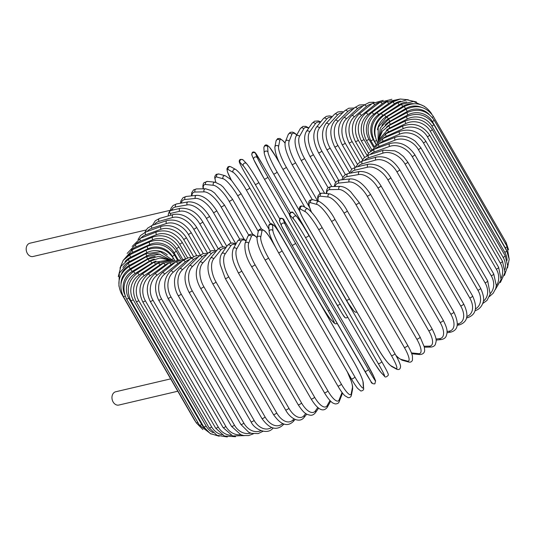 <?xml version="1.0" encoding="UTF-8"?>
<svg xmlns="http://www.w3.org/2000/svg" width="536" height="536" viewBox="0 0 536 536"><rect width="100%" height="100%" fill="white"/><g stroke="black" fill="none" stroke-linecap="round" stroke-linejoin="round"><path stroke-width="0.8" d="M177.798 391.226L118.811 405.062A6.821 5.206 -103.2 0 1 112.573 400.828A6.821 5.206 -103.2 0 1 113.94 392.674A6.821 5.206 -103.2 0 1 115.696 391.769L170.669 378.878M170.944 215.197L169.986 213.536A2.01 1.528 -103.2 0 1 170.227 210.802A2.01 1.528 -103.2 0 1 170.743 210.541L180.351 208.283C189.617 207.821 197.06 212.31 202.695 221.763A2.01 0.476 -30 0 1 201.75 222.829A2.01 0.476 -30 0 1 199.74 223.814A18.063 10.861 -130.6 0 0 179.594 211.285L169.986 213.536M168.244 215.961A6.821 5.206 -103.2 0 1 170.227 210.802A6.821 5.206 -103.2 0 1 171.982 209.898A6.821 5.206 -103.2 0 1 173.637 209.857M146.06 229.998L33.044 256.503A6.821 5.206 -103.2 0 1 26.8 252.268A6.821 5.206 -103.2 0 1 28.174 244.115A6.821 5.206 -103.2 0 1 29.929 243.21L171.982 209.898M349.177 173.342L351.958 169.041L355.77 167.152L368.413 164.184A2.01 1.528 76.8 0 0 367.649 167.185L355.013 170.147A18.063 10.861 -130.6 0 0 350.772 173.061M387.796 179.707A2.01 0.476 -30 0 0 389.813 178.729A2.01 0.476 -30 0 0 390.751 177.664L463.66 303.939A2.01 0.476 150 0 1 462.715 305.004A2.01 0.476 150 0 1 460.705 305.982L387.796 179.707A18.063 10.861 -130.6 0 0 367.649 167.185M463.66 303.939C469.034 314.846 467.74 321.788 459.774 324.756A2.01 1.528 -103.2 0 1 458.099 323.845A18.063 10.861 -130.6 0 0 460.705 305.982M457.322 324.025L458.099 323.845M355.77 167.152A2.01 1.528 76.8 0 0 355.013 170.147M466.809 316.501A18.063 12.02 -132.6 0 0 469.771 298.009L396.861 171.734A2.01 0.476 -30 0 0 398.831 170.736A2.01 0.476 -30 0 0 399.702 169.718C394.496 162.113 388.118 155.366 376.359 157.068A2.01 1.42 74.2 0 0 375.803 160.016L362.155 163.882A18.063 12.02 -132.6 0 0 357.874 166.656M396.861 171.734A18.063 12.02 -132.6 0 0 375.803 160.016M399.702 169.718L472.611 295.993A2.01 0.476 150 0 1 471.734 297.011A2.01 0.476 150 0 1 469.771 298.009M376.359 157.068L362.711 160.934A2.01 1.42 74.2 0 0 362.155 163.882M466.534 317.982L467.901 317.593A2.01 1.42 -105.8 0 1 466.695 317.232M475.486 308.91A18.063 13.092 -134.9 0 0 477.924 290.284L405.022 164.009A2.01 0.476 -30 0 0 406.925 162.998A2.01 0.476 -30 0 0 407.735 162.026L403.461 156.512L398.71 152.773L394.871 150.864L383.501 150.187A2.01 1.3 72 0 0 383.146 153.075L368.587 157.805A18.063 13.092 -134.9 0 0 364.353 160.472M405.022 164.009A18.063 13.092 -134.9 0 0 383.146 153.075M407.735 162.026L480.645 288.301A2.01 0.476 150 0 1 479.834 289.273A2.01 0.476 150 0 1 477.924 290.284M383.501 150.187L368.942 154.924A2.01 1.3 72 0 0 368.587 157.805M475.191 310.666A2.01 1.3 -108 0 1 475.043 310.699L475.191 310.666C479.01 309.426 481.603 306.78 482.963 302.733C484.377 299.678 483.599 294.867 480.645 288.301M483.325 301.272A18.063 14.057 -137.7 0 0 485.107 282.874L412.204 156.599A2.01 0.476 -30 0 0 414.047 155.587A2.01 0.476 -30 0 0 414.79 154.663C407.842 144.767 399.501 141.082 389.773 143.594A2.01 1.166 70.1 0 0 389.612 146.415L374.249 151.976A18.063 14.057 -137.7 0 0 370.128 154.536M412.204 156.599A18.063 14.057 -137.7 0 0 389.612 146.415M414.79 154.663L487.693 280.938A2.01 0.476 150 0 1 486.949 281.862A2.01 0.476 150 0 1 485.107 282.874M389.773 143.594L374.416 149.162A2.01 1.166 70.1 0 0 374.249 151.976M490.279 293.587A18.063 14.921 -141 0 0 491.264 275.826L418.361 149.551A2.01 0.476 -30 0 0 420.123 148.546A2.01 0.476 -30 0 0 420.807 147.668L415.34 141.276C408.606 136.251 401.866 134.931 395.126 137.337A2.01 1.025 68.4 0 0 395.153 140.077L379.113 146.435A18.063 14.921 -141 0 0 375.14 148.901M418.361 149.551A18.063 14.921 -141 0 0 395.153 140.077M420.807 147.668L493.716 273.943A2.01 0.476 150 0 1 493.033 274.821A2.01 0.476 150 0 1 491.264 275.826M395.126 137.337L379.086 143.688A2.01 1.025 68.4 0 0 379.113 146.435M496.303 285.815A18.063 15.665 -145.3 0 0 496.349 269.199L423.44 142.924A2.01 0.476 -30 0 0 425.752 141.102C418.804 131.307 410.06 128.091 399.514 131.454A2.01 0.878 66.8 0 0 399.735 134.121L383.133 141.223A18.063 15.665 -145.3 0 0 379.341 143.588M423.44 142.924A18.063 15.665 -145.3 0 0 399.735 134.121M425.752 141.102L498.654 267.377A2.01 0.476 150 0 1 496.349 269.199M399.514 131.454L382.918 138.556A2.01 0.878 66.8 0 0 383.133 141.223M501.287 277.836A18.063 16.294 -150.8 0 0 500.316 263.049L427.413 136.774A2.01 0.476 -30 0 0 429.577 135.012C422.636 125.257 413.745 122.255 402.905 126.007A2.01 0.724 65.4 0 0 403.313 128.593L386.282 136.379A18.063 16.294 -150.8 0 0 382.671 138.663M427.413 136.774A18.063 16.294 -150.8 0 0 403.313 128.593M429.577 135.012L502.48 261.287A2.01 0.476 150 0 1 500.316 263.049M402.905 126.007L385.873 133.799A2.01 0.724 65.4 0 0 386.282 136.379M505.033 269.44A18.063 16.797 -158.4 0 0 503.15 257.414L430.24 131.139A2.01 0.476 -30 0 0 432.25 129.451C425.323 119.722 416.325 116.915 405.263 121.029A2.01 0.563 64.1 0 0 405.873 123.521L388.54 131.936A18.063 16.797 -158.4 0 0 385.062 134.194M430.24 131.139A18.063 16.797 -158.4 0 0 405.873 123.521M432.25 129.451L505.16 255.726A2.01 0.476 150 0 1 503.15 257.414M405.263 121.029L387.93 129.451A2.01 0.563 64.1 0 0 388.54 131.936M507.083 260.355A18.063 17.179 -168.9 0 0 504.812 252.342L431.909 126.067A2.01 0.476 -30 0 0 433.765 124.453C426.837 114.751 417.779 112.118 406.583 116.56A2.01 0.395 62.8 0 0 407.38 118.959L389.88 127.943A18.063 17.179 -168.9 0 0 386.402 130.281M431.909 126.067A18.063 17.179 -168.9 0 0 407.38 118.959M433.765 124.453L506.667 250.727A2.01 0.476 150 0 1 504.812 252.342M406.583 116.56L389.082 125.545A2.01 0.395 62.8 0 0 389.88 127.943M506.527 250.48A18.063 17.42 176.4 0 0 505.301 247.867L432.391 121.592A2.01 0.476 -30 0 0 434.1 120.057C427.172 110.369 418.093 107.897 406.844 112.634L407.836 114.932L390.295 124.412A18.063 17.42 176.4 0 0 386.557 127.092M432.391 121.592A18.063 17.42 176.4 0 0 407.836 114.932M434.1 120.057L507.002 246.332A2.01 0.476 150 0 1 505.301 247.867M406.844 112.634L389.303 122.114L390.295 124.412M432.257 117.411A2.01 0.476 -30 0 0 433.255 116.305C426.328 106.624 417.263 104.286 406.053 109.284L407.226 111.475L389.779 121.377A18.063 17.534 157.3 0 0 385.196 125.056M429.242 114.476A18.063 17.534 157.3 0 0 407.226 111.475M433.255 116.305L506.158 242.58A2.01 0.476 150 0 1 505.381 243.525M406.053 109.284L388.607 119.186L389.779 121.377M431.212 113.418A2.01 0.476 -30 0 0 431.232 113.217C424.311 103.535 415.3 101.311 404.204 106.53L405.564 108.607L388.345 118.865A18.063 17.514 136.6 0 0 381.873 125.35M421.43 107.287A18.063 17.514 136.6 0 0 405.564 108.607M404.204 106.53L386.985 116.781L388.345 118.865M424.579 106.436L413.423 101.458L401.31 104.399L402.858 106.363L386 116.888A18.063 17.36 118.6 0 0 377.478 129.772M413.423 103.696A18.063 17.36 118.6 0 0 402.858 106.363M401.31 104.399L384.453 114.918L386 116.888M416.452 101.974L406.898 99.79L397.404 102.899A2.01 0.449 56.8 0 1 399.132 104.755L382.764 115.468A18.063 17.078 105.3 0 0 375.2 136.633M406.757 102.034A18.063 17.078 105.3 0 0 399.132 104.755M397.404 102.899L381.029 113.619A2.01 0.449 56.8 0 1 382.764 115.468M381.029 113.619C371.683 121.109 369.485 130.281 374.43 141.136A2.01 0.476 -30 0 0 376.466 140.512M408.305 99.776L400.211 99.019L392.499 102.054A2.01 0.61 55.5 0 1 394.409 103.79L378.651 114.61A18.063 16.663 95.8 0 0 373.244 139.548L375.937 144.224M400.647 101.19A18.063 16.663 95.8 0 0 394.409 103.79M392.499 102.054L376.741 112.882A2.01 0.61 55.5 0 1 378.651 114.61M376.741 112.882C367.77 120.406 365.766 129.605 370.731 140.479A2.01 0.476 -30 0 0 373.244 139.548M400.184 99.026L386.65 101.867A2.01 0.77 54.2 0 1 388.727 103.475L373.706 114.329A18.063 16.12 89 0 0 368.956 139.293L373.632 147.393M394.335 100.942A18.063 16.12 89 0 0 388.727 103.475M386.65 101.867L371.622 112.721A2.01 0.77 54.2 0 1 373.706 114.329M371.622 112.721C363.093 120.218 361.318 129.417 366.309 140.311A2.01 0.476 -30 0 0 368.956 139.293M391.876 99.287L379.883 102.336A2.01 0.925 52.7 0 1 382.135 103.817L367.957 114.617A18.063 15.45 83.9 0 0 363.964 139.528L370.698 151.192M387.474 101.304A18.063 15.45 83.9 0 0 382.135 103.817M379.883 102.336L365.706 113.13A2.01 0.925 52.7 0 1 367.957 114.617M365.706 113.13C357.68 120.553 356.172 129.725 361.197 140.646A2.01 0.476 -30 0 0 363.964 139.528M383.207 100.373L372.265 103.461A2.01 1.072 51.1 0 1 374.677 104.815L361.452 115.481A18.063 14.673 80 0 0 358.323 140.264L367.106 155.487M379.937 102.296A18.063 14.673 80 0 0 374.677 104.815M372.265 103.461L359.04 114.121A2.01 1.072 51.1 0 1 361.452 115.481M359.04 114.121C351.576 121.411 350.37 130.529 355.428 141.477A2.01 0.476 -30 0 0 356.554 141.31A2.01 0.476 -30 0 0 358.323 140.264M374.068 102.209L369.351 102.403L363.837 105.23A2.01 1.206 49.4 0 1 366.41 106.463L354.236 116.902A18.063 13.775 76.8 0 0 352.058 141.497L362.597 159.748M371.662 103.944A18.063 13.775 76.8 0 0 366.41 106.463M363.837 105.23L351.67 115.676A2.01 1.206 49.4 0 1 354.236 116.902M351.67 115.676C344.815 122.784 343.945 131.823 349.057 142.797A2.01 0.476 -30 0 0 350.249 142.603A2.01 0.476 -30 0 0 352.058 141.497M364.42 104.761L359.388 104.989L354.671 107.649A2.01 1.333 47.4 0 1 357.398 108.734L346.377 118.878A18.063 12.777 74.2 0 0 345.224 143.206L357.438 164.358M362.624 106.275A18.063 12.777 74.2 0 0 357.398 108.734M354.671 107.649L343.65 117.793A2.01 1.333 47.4 0 1 346.377 118.878M343.65 117.793C337.466 124.66 336.956 133.598 342.122 144.593A2.01 0.476 -30 0 0 343.388 144.372A2.01 0.476 -30 0 0 345.224 143.206M354.269 108.017L348.795 108.218L344.836 110.684A2.01 1.454 45.1 0 1 347.71 111.629L337.915 121.397A18.063 11.678 72 0 0 337.881 145.383L351.683 169.289M352.896 109.277A18.063 11.678 72 0 0 347.71 111.629M344.836 110.684L335.04 120.453A2.01 1.454 45.1 0 1 337.915 121.397M335.04 120.453C329.566 127.039 329.446 135.843 334.685 146.864A2.01 0.476 -30 0 0 336.025 146.603A2.01 0.476 -30 0 0 337.881 145.383M343.556 111.957L341.553 111.548L337.861 111.977L334.397 114.322A2.01 1.561 42.3 0 1 337.412 115.113L328.93 124.432A18.063 10.492 70.1 0 0 330.069 148.016L345.398 174.575M342.544 112.962A18.063 10.492 70.1 0 0 337.412 115.113M334.397 114.322L325.915 123.642A2.01 1.561 42.3 0 1 328.93 124.432M325.915 123.642C321.131 131.019 321.426 139.661 326.793 149.578A2.01 0.476 -30 0 0 328.213 149.283A2.01 0.476 -30 0 0 330.069 148.016M332.347 116.573L329.479 115.876L326.337 116.359L323.436 118.543A2.01 1.655 39 0 1 326.598 119.173L319.49 127.97A18.063 9.233 68.4 0 0 321.855 151.085L338.712 180.27M331.65 117.337A18.063 9.233 68.4 0 0 326.598 119.173M323.436 118.543L316.32 127.34A2.01 1.655 39 0 1 319.49 127.97M316.32 127.34C312.367 133.544 313.104 142 318.518 152.72A2.01 0.476 -30 0 0 320.005 152.392A2.01 0.476 -30 0 0 321.855 151.085M320.736 121.88L318.324 120.942L314.605 121.19L312.032 123.327A2.01 1.742 34.7 0 1 315.342 123.762L309.654 131.97A18.063 7.893 66.8 0 0 313.305 154.556L331.777 186.548M320.307 122.416A18.063 7.893 66.8 0 0 315.342 123.762M312.032 123.327L306.344 131.541A2.01 1.742 34.7 0 1 309.654 131.97M306.344 131.541C303.209 137.062 304.394 145.303 309.909 156.271A2.01 0.476 -30 0 0 311.476 155.902A2.01 0.476 -30 0 0 313.305 154.556M308.85 127.916L305.681 126.342L302.88 126.402L300.274 128.653A2.01 1.809 29.2 0 1 303.724 128.854L299.51 136.412A18.063 6.499 65.4 0 0 304.481 158.415L324.669 193.382M308.615 128.258A18.063 6.499 65.4 0 0 303.724 128.854M300.274 128.653L296.053 136.218A2.01 1.809 29.2 0 1 299.51 136.412M296.053 136.218C293.768 141.343 295.43 149.336 301.038 160.197A2.01 0.476 -30 0 0 302.686 159.788A2.01 0.476 -30 0 0 304.481 158.415M296.837 134.811L294.284 132.821L292.428 132.111L290.137 132.379L288.247 134.509A2.01 1.869 21.6 0 1 291.845 134.409L289.125 141.263A18.063 5.052 64.1 0 0 295.45 162.622L317.62 201.027M296.73 134.998A18.063 5.052 64.1 0 0 291.845 134.409M288.247 134.509L285.527 141.363A2.01 1.869 21.6 0 1 289.125 141.263M291.986 164.304A2.01 0.476 -30 0 0 291.979 164.472A2.01 0.476 -30 0 0 293.701 164.023A2.01 0.476 -30 0 0 295.45 162.622M285.112 143.119L283.47 141.149L279.893 138.462L277.635 138.623L276.067 140.894A2.01 1.91 11.1 0 1 279.785 140.385L278.586 146.475A18.063 3.571 62.8 0 0 286.278 167.158L309.413 207.218M285.098 143.226A18.063 3.571 62.8 0 0 279.785 140.385M276.067 140.894L274.868 146.991A2.01 1.91 11.1 0 1 278.586 146.475M282.78 168.954A2.01 0.476 -30 0 0 282.794 169.054A2.01 0.476 -30 0 0 284.589 168.565A2.01 0.476 -30 0 0 286.278 167.158M280.241 164.311L276.114 157.169A2.01 0.476 -30 0 0 276.1 157.115L269.501 147.139L267.203 145.162C265.454 144.452 264.342 145.336 263.88 147.809A2.01 1.936 -3.6 0 1 267.638 146.737L267.973 152.023A18.063 2.057 61.6 0 0 277.045 171.976L299.778 211.352M276.114 157.169A18.063 2.057 61.6 0 0 267.638 146.737M349.398 298.954A2.01 0.476 -30 0 1 347.609 300.026A2.01 0.476 -30 0 1 346.457 300.2A2.01 0.476 -30 0 1 346.437 300.147L273.588 173.965M263.88 147.809L264.215 153.095A2.01 1.936 -3.6 0 1 267.973 152.023M273.534 173.872A2.01 0.476 -30 0 0 273.548 173.925A2.01 0.476 -30 0 0 275.424 173.396A2.01 0.476 -30 0 0 277.045 171.976M262.593 164.592L290.237 212.47L262.6 164.606A2.01 0.476 -30 0 0 262.593 164.592L254.962 152.371C252.731 151.353 251.712 152.291 251.907 155.179A2.01 1.95 -22.7 0 1 255.498 153.41L257.36 157.852A18.063 0.536 60.4 0 0 267.806 177.048L289.427 214.5M262.6 164.606A18.063 0.536 60.4 0 0 255.498 153.41M257.36 157.852A2.01 1.95 -22.7 0 0 253.763 159.621L264.322 179.037A2.01 0.476 -30 0 0 264.322 179.037A18.063 0.536 -119.6 0 1 253.87 159.835M340.186 304.046A2.01 0.476 -30 0 1 338.397 305.131A2.01 0.476 -30 0 1 337.224 305.312A2.01 0.476 -30 0 1 337.218 305.299L264.328 179.051M344.32 316.495A18.063 0.536 -119.6 0 1 337.238 305.326M347.804 317.238L345.975 318.016L344.862 317.533L341.948 313.285L264.322 179.037A2.01 0.476 -30 0 0 266.271 178.461A2.01 0.476 -30 0 0 267.806 177.048M245.736 174.381L318.645 300.656A18.063 0.998 -120.8 0 0 330.464 319.074L333.841 322.639A18.063 0.998 -120.8 0 0 328.106 310.652L255.196 184.377A18.063 0.998 -120.8 0 0 243.391 165.979L240.021 162.415A2.01 1.943 -43.4 0 1 243.197 160.009C240.644 158.877 239.324 159.313 239.224 161.309C239.21 162.247 239.96 164.184 245.736 174.381A2.01 0.476 -30 0 0 245.756 174.401L318.659 300.676A2.01 0.476 150 0 1 318.645 300.656A2.01 0.476 150 0 1 318.632 300.629M240.021 162.415A18.063 0.998 -120.8 0 0 245.756 174.401M258.667 182.374L279.678 218.768L258.66 182.347A2.01 0.476 -30 0 0 258.64 182.327A18.063 0.998 59.2 0 0 246.835 163.929M243.391 165.979A2.01 1.943 -43.4 0 1 246.567 163.574L243.197 160.009M255.196 184.377A2.01 0.476 -30 0 0 257.206 183.734A2.01 0.476 -30 0 0 258.66 182.347C253.119 172.853 249.093 166.596 246.567 163.574M328.106 310.652A2.01 0.476 -30 0 0 329.607 310.284M333.841 322.639A2.01 1.943 136.6 0 0 334.102 322.994L335.375 323.865L337.251 323.536M330.464 319.074A2.01 1.943 136.6 0 0 330.732 319.429L334.102 322.994M268.992 229.281L246.245 189.885A18.063 2.519 -122 0 0 233.1 172.304L228.242 169.644A18.063 2.519 -122 0 0 231.519 180.471M228.242 169.644A2.01 1.93 -61.4 0 1 230.889 166.83L229.555 166.408L228.068 166.763L226.895 168.9L227.505 172.009L231.458 180.404M233.1 172.304A2.01 1.93 -61.4 0 1 235.746 169.49L230.889 166.83M246.245 189.885A2.01 0.476 -30 0 0 248.295 189.175A2.01 0.476 -30 0 0 249.669 187.828A2.01 0.476 -30 0 0 249.622 187.781M258.265 231.418L237.535 195.506A18.063 4.02 -123.2 0 0 223.083 178.756L216.772 177.027A18.063 4.02 -123.2 0 0 215.894 182.334M216.772 177.027A2.01 1.896 -74.7 0 1 218.936 174.019L216.202 174.347L214.889 176.217L214.728 177.791L215.767 182.307M223.083 178.756A2.01 1.896 -74.7 0 1 225.247 175.748L218.936 174.019M237.535 195.506A2.01 0.476 -30 0 0 239.605 194.729A2.01 0.476 -30 0 0 240.912 193.429L231.867 180.84L230.024 178.957L225.247 175.748M248.684 235.076L229.12 201.194A18.063 5.494 -124.5 0 0 213.408 185.295L205.69 184.511A18.063 5.494 -124.5 0 0 203.405 188.813M205.69 184.511A2.01 1.849 -84.2 0 1 207.472 181.429L204.015 182.662L203.251 183.902L202.849 186.173L203.137 188.819M213.408 185.295A2.01 1.849 -84.2 0 1 215.184 182.213L207.472 181.429M229.12 201.194A2.01 0.476 -30 0 0 231.21 200.364A2.01 0.476 -30 0 0 232.436 199.111L223.19 187.064L220.758 184.933L215.184 182.213M239.652 239.09L221.08 206.916A18.063 6.928 -125.8 0 0 204.156 191.868L195.097 192.029A18.063 6.928 -125.8 0 0 191.895 195.848M195.097 192.029A2.01 1.789 -91 0 1 196.565 188.933L193.603 189.871L191.72 192.632L191.412 195.901M204.156 191.868A2.01 1.789 -91 0 1 205.623 188.773L196.565 188.933M221.08 206.916A2.01 0.476 -30 0 0 223.164 206.032A2.01 0.476 -30 0 0 224.316 204.826L214.554 192.967L211.177 190.555L205.623 188.773M231.036 243.063L213.462 212.625A18.063 8.308 -127.3 0 0 195.385 198.421L185.054 199.526A18.063 8.308 -127.3 0 0 181.248 203.09M185.054 199.526A2.01 1.715 -96.1 0 1 186.26 196.451L183.098 197.663L180.887 200.9L180.471 203.231M195.385 198.421A2.01 1.715 -96.1 0 1 196.591 195.345L186.26 196.451M213.462 212.625A2.01 0.476 -30 0 0 215.532 211.7A2.01 0.476 -30 0 0 216.618 210.541C209.844 200.297 203.171 195.231 196.591 195.345M222.802 246.795L206.327 218.266A18.063 9.621 -128.9 0 0 187.178 204.913L175.647 206.956A18.063 9.621 -128.9 0 0 171.594 209.991M175.647 206.956A2.01 1.628 -100 0 1 176.625 203.915L173.148 205.456L171.091 208.095L170.374 210.28M187.178 204.913A2.01 1.628 -100 0 1 188.149 201.871L176.625 203.915M206.327 218.266A2.01 0.476 -30 0 0 208.377 217.308A2.01 0.476 -30 0 0 209.388 216.196C203.064 206.32 195.988 201.543 188.149 201.871M214.97 250.198L199.74 223.814M179.594 211.285A2.01 1.528 -103.2 0 1 180.351 208.283M207.586 253.2L193.737 229.207A18.063 12.02 -132.6 0 0 172.679 217.495L159.025 221.355A18.063 12.02 -132.6 0 0 154.355 224.664M159.025 221.355A2.01 1.42 -105.8 0 1 159.581 218.407L155.319 220.758L152.445 225.288M172.679 217.495A2.01 1.42 -105.8 0 1 173.235 214.547L159.581 218.407M193.737 229.207A2.01 0.476 -30 0 0 195.7 228.209A2.01 0.476 -30 0 0 196.578 227.19C189.65 217.167 181.865 212.953 173.235 214.547M200.29 255.069L188.37 234.426A18.063 13.092 -134.9 0 0 166.495 223.492L151.936 228.222A18.063 13.092 -134.9 0 0 147.166 231.519M151.936 228.222A2.01 1.3 -108 0 1 152.298 225.334L147.487 228.249L144.814 232.416M166.495 223.492A2.01 1.3 -108 0 1 166.857 220.604L152.298 225.334M188.37 234.426A2.01 0.476 -30 0 0 190.28 233.415A2.01 0.476 -30 0 0 191.091 232.443C184.143 222.487 176.069 218.541 166.857 220.604M193.61 256.603L183.68 239.411A18.063 14.057 -137.7 0 0 161.088 229.227L145.732 234.795A18.063 14.057 -137.7 0 0 140.921 238.085M145.732 234.795A2.01 1.166 -109.9 0 1 145.899 231.974L140.546 235.505L138.047 239.471M161.088 229.227A2.01 1.166 -109.9 0 1 161.256 226.406L145.899 231.974M183.68 239.411A2.01 0.476 -30 0 0 185.523 238.399A2.01 0.476 -30 0 0 186.267 237.475C179.319 227.586 170.984 223.894 161.256 226.406M187.68 257.943L179.707 244.141A18.063 14.921 -141 0 0 156.499 234.668L140.466 241.026A18.063 14.921 -141 0 0 135.642 244.329M140.466 241.026A2.01 1.025 -111.6 0 1 140.432 238.279L132.157 246.453M156.499 234.668A2.01 1.025 -111.6 0 1 156.472 231.921L140.432 238.279M179.707 244.141A2.01 0.476 -30 0 0 181.476 243.13A2.01 0.476 -30 0 0 182.16 242.259C175.205 232.416 166.649 228.973 156.472 231.921M182.508 259.015L176.471 248.563A18.063 15.665 -145.3 0 0 152.767 239.76L136.164 246.862A18.063 15.665 -145.3 0 0 131.293 250.272M136.164 246.862A2.01 0.878 -113.2 0 1 135.95 244.195L127.146 253.428M152.767 239.76A2.01 0.878 -113.2 0 1 152.546 237.093L135.95 244.195M176.471 248.563A2.01 0.476 -30 0 0 178.783 246.741C171.835 236.946 163.091 233.73 152.546 237.093M178.113 259.766L174.006 252.664A18.063 16.294 -150.8 0 0 149.913 244.476L132.881 252.262A18.063 16.294 -150.8 0 0 127.803 255.967M132.881 252.262A2.01 0.724 -114.6 0 1 132.466 249.682L123.046 260.563M149.913 244.476A2.01 0.724 -114.6 0 1 149.497 241.897L132.466 249.682M174.006 252.664A2.01 0.476 -30 0 0 176.17 250.902C169.229 241.146 160.338 238.145 149.497 241.897M174.528 260.195L172.331 256.389A18.063 16.797 -158.4 0 0 147.956 248.771L130.623 257.193A18.063 16.797 -158.4 0 0 125.069 261.548M130.623 257.193A2.01 0.563 -115.9 0 1 130.02 254.701L123.273 260.241L119.97 268.147M147.956 248.771A2.01 0.563 -115.9 0 1 147.353 246.285L130.02 254.701M172.331 256.389A2.01 0.476 -30 0 0 174.341 254.701C167.406 244.972 158.408 242.172 147.353 246.285M167.279 254.841A18.063 17.179 -168.9 0 0 146.924 252.624L129.417 261.601A18.063 17.179 -168.9 0 0 122.885 267.417M129.417 261.601A2.01 0.395 -117.2 0 1 128.62 259.21L120.841 266.486L118.289 276.616M146.924 252.624A2.01 0.395 -117.2 0 1 146.127 250.225L128.62 259.21M171.982 259.431A2.01 0.476 -30 0 0 173.302 258.118C166.374 248.409 157.316 245.783 146.127 250.225M160.003 254.265A18.063 17.42 176.4 0 0 146.81 255.987L129.27 265.467A18.063 17.42 176.4 0 0 121.163 274.539M129.27 265.467L128.285 263.176L119.334 273.099L118.918 286.19M146.81 255.987L145.826 253.696L128.285 263.176M155.132 256.503A18.063 17.534 157.3 0 0 147.628 258.855L130.181 268.757L129.009 266.566C118.965 273.641 116.413 282.593 121.33 293.427A2.01 0.476 -30 0 0 121.92 293.447M130.181 268.757A18.063 17.534 157.3 0 0 120.969 284M194.514 419.782A2.01 0.476 150 0 1 194.233 419.701L121.33 293.427M147.628 258.855L146.449 256.664L129.009 266.566M154.308 259.149A18.063 17.514 136.6 0 0 149.363 261.193L132.151 271.444L130.784 269.367C120.901 276.63 118.423 285.681 123.347 296.515A2.01 0.476 -30 0 0 125.163 296.019M132.151 271.444A18.063 17.514 136.6 0 0 124.58 294.197M197.831 422.415A2.01 0.476 150 0 1 196.25 422.79L123.347 296.515M149.363 261.193L148.003 259.109L130.784 269.367M126.523 298.914A2.01 0.476 -30 0 0 128.747 298.177L201.657 424.452A2.01 0.476 150 0 1 199.432 425.189L126.523 298.914C121.592 288.073 123.95 278.948 133.605 271.544L135.152 273.507A18.063 17.36 118.6 0 0 128.747 298.177M156.01 261.119A18.063 17.36 118.6 0 0 152.01 262.982L135.152 273.507M201.657 424.452A18.063 17.36 118.6 0 0 204.558 428.177M152.01 262.982L150.462 261.019L133.605 271.544M130.838 300.602A2.01 0.476 -30 0 0 133.209 299.771L206.112 426.046A2.01 0.476 150 0 1 203.74 426.877L130.838 300.602C125.893 289.748 128.091 280.576 137.437 273.085A2.01 0.449 -123.2 0 1 139.166 274.935A18.063 17.078 105.3 0 0 133.209 299.771M159.252 262.372A18.063 17.078 105.3 0 0 155.541 264.221L139.166 274.935M206.112 426.046A18.063 17.078 105.3 0 0 213.1 432.686M155.541 264.221A2.01 0.449 -123.2 0 0 153.812 262.365L137.437 273.085M136.251 301.574A2.01 0.476 -30 0 0 138.764 300.649L211.666 426.924A2.01 0.476 150 0 1 209.154 427.849L136.251 301.574C131.286 290.7 133.29 281.5 142.261 273.983A2.01 0.61 -124.5 0 1 144.171 275.712A18.063 16.663 95.8 0 0 138.764 300.649M163.634 262.975A18.063 16.663 95.8 0 0 159.929 264.885L144.171 275.712M211.666 426.924A18.063 16.663 95.8 0 0 222.085 434.83M159.929 264.885A2.01 0.61 -124.5 0 0 158.019 263.156L142.261 273.983M142.723 301.815A2.01 0.476 -30 0 0 145.37 300.797L218.273 427.071A2.01 0.476 150 0 1 215.626 428.09L142.723 301.815C137.739 290.921 139.507 281.722 148.036 274.224A2.01 0.77 -125.8 0 1 150.12 275.832A18.063 16.12 89 0 0 145.37 300.797M168.974 262.962A18.063 16.12 89 0 0 165.148 264.978L150.12 275.832M218.273 427.071A18.063 16.12 89 0 0 231.297 435.353M165.148 264.978A2.01 0.77 -125.8 0 0 163.065 263.37L148.036 274.224M150.207 301.326A2.01 0.476 -30 0 0 152.981 300.214L225.884 426.488A2.01 0.476 150 0 1 223.117 427.601L150.207 301.326C145.189 290.411 146.69 281.239 154.723 273.816A2.01 0.925 -127.3 0 1 156.968 275.303A18.063 15.45 83.9 0 0 152.981 300.214M175.151 262.365A18.063 15.45 83.9 0 0 171.151 264.503L156.968 275.303M225.884 426.488A18.063 15.45 83.9 0 0 240.798 434.703M171.151 264.503A2.01 0.925 -127.3 0 0 168.9 263.015L154.723 273.816M158.649 300.113A2.01 0.476 -30 0 0 159.768 299.952A2.01 0.476 -30 0 0 161.537 298.907L234.446 425.182A2.01 0.476 150 0 1 232.678 426.227A2.01 0.476 150 0 1 231.552 426.388L158.649 300.113C153.584 289.165 154.79 280.047 162.254 272.757A2.01 1.072 -128.9 0 1 164.666 274.117A18.063 14.673 80 0 0 161.537 298.907M182.066 261.213A18.063 14.673 80 0 0 177.892 263.457L164.666 274.117M234.446 425.182A18.063 14.673 80 0 0 250.654 433.108M177.892 263.457A2.01 1.072 -128.9 0 0 175.48 262.097L162.254 272.757M167.976 298.184A2.01 0.476 -30 0 0 169.168 297.989A2.01 0.476 -30 0 0 170.977 296.884L243.88 423.159A2.01 0.476 150 0 1 242.078 424.264A2.01 0.476 150 0 1 240.878 424.458L167.976 298.184C162.864 287.209 163.735 278.171 170.589 271.062A2.01 1.206 -130.6 0 1 173.155 272.288A18.063 13.775 76.8 0 0 170.977 296.884M189.65 259.538A18.063 13.775 76.8 0 0 185.329 261.849L173.155 272.288M243.88 423.159A18.063 13.775 76.8 0 0 260.911 430.676M185.329 261.849A2.01 1.206 -130.6 0 0 182.756 260.623L170.589 271.062M178.12 295.544A2.01 0.476 -30 0 0 179.393 295.323A2.01 0.476 -30 0 0 181.228 294.157L254.131 420.432A2.01 0.476 150 0 1 252.295 421.598A2.01 0.476 150 0 1 251.029 421.819L178.12 295.544C175.801 291.45 174.609 287.062 174.535 282.378C174.24 279.886 175.379 272.59 179.647 268.744A2.01 1.333 -132.6 0 1 182.374 269.836A18.063 12.777 74.2 0 0 181.228 294.157M197.858 257.354A18.063 12.777 74.2 0 0 193.395 259.685L182.374 269.836M254.131 420.432A18.063 12.777 74.2 0 0 271.564 427.487M193.395 259.685A2.01 1.333 -132.6 0 0 190.669 258.6L179.647 268.744M273.072 427.956A2.01 1.333 47.4 0 1 272.817 428.358L273.219 427.989M189.014 292.227A2.01 0.476 -30 0 0 190.354 291.973A2.01 0.476 -30 0 0 192.203 290.753L265.112 417.028A2.01 0.476 150 0 1 263.256 418.248A2.01 0.476 150 0 1 261.916 418.502L189.014 292.227C184.833 283.792 182.495 274.445 189.369 265.816A2.01 1.454 -134.9 0 1 192.243 266.767A18.063 11.678 72 0 0 192.203 290.753M206.608 254.701A18.063 11.678 72 0 0 202.032 256.999L192.243 266.767M265.112 417.028A18.063 11.678 72 0 0 282.579 423.541M202.032 256.999A2.01 1.454 -134.9 0 0 199.157 256.047L189.369 265.816M282.8 423.634A2.01 1.454 45.1 0 1 282.653 425.323L283.933 424.05M200.558 288.254A2.01 0.476 -30 0 0 201.971 287.959A2.01 0.476 -30 0 0 203.834 286.693L276.737 412.968A2.01 0.476 150 0 1 274.881 414.234A2.01 0.476 150 0 1 273.461 414.529L200.558 288.254C195.178 278.68 194.883 270.03 199.673 262.318A2.01 1.561 -137.7 0 1 202.695 263.116A18.063 10.492 70.1 0 0 203.834 286.693M215.854 251.632A18.063 10.492 70.1 0 0 211.177 253.796L202.695 263.116M276.737 412.968A18.063 10.492 70.1 0 0 293.145 419.775L293.969 418.871M211.177 253.796A2.01 1.561 -137.7 0 0 208.156 252.999L199.673 262.318M293.145 419.775A2.01 1.561 42.3 0 1 293.091 421.685L295.142 419.433M212.678 283.651A2.01 0.476 -30 0 0 214.166 283.323A2.01 0.476 -30 0 0 216.015 282.016L288.924 408.291A2.01 0.476 150 0 1 287.075 409.598A2.01 0.476 150 0 1 285.581 409.926L212.678 283.651C207.265 273.427 206.534 264.965 210.481 258.278A2.01 1.655 -141 0 1 213.65 258.901A18.063 9.233 68.4 0 0 216.015 282.016M225.522 248.222A18.063 9.233 68.4 0 0 220.758 250.104L213.65 258.901M288.924 408.291A18.063 9.233 68.4 0 0 304.093 415.561L305.748 413.517M220.758 250.104A2.01 1.655 -141 0 0 217.596 249.475L210.481 258.278M304.093 415.561A2.01 1.655 39 0 1 304.053 417.457L306.746 414.12M225.274 278.459A2.01 0.476 -30 0 0 226.842 278.09A2.01 0.476 -30 0 0 228.671 276.744L301.574 403.018A2.01 0.476 150 0 1 299.745 404.365A2.01 0.476 150 0 1 298.177 404.734L225.274 278.459L220.316 264.817C219.887 262.767 219.392 257.447 221.71 253.729A2.01 1.742 -145.3 0 1 225.02 254.165A18.063 7.893 66.8 0 0 228.671 276.744M235.585 244.57A18.063 7.893 66.8 0 0 230.701 245.95L225.02 254.165M301.574 403.018A18.063 7.893 66.8 0 0 315.463 410.824L317.815 407.434M230.701 245.95A2.01 1.742 -145.3 0 0 227.398 245.515L221.71 253.729M315.463 410.824A2.01 1.742 34.7 0 1 315.456 412.673L318.639 408.084M238.252 272.717A2.01 0.476 -30 0 0 239.894 272.308A2.01 0.476 -30 0 0 241.689 270.928L314.599 397.203A2.01 0.476 150 0 1 312.803 398.583A2.01 0.476 150 0 1 311.155 398.985L238.252 272.717C234.312 264.449 230.44 257.809 233.261 248.731A2.01 1.809 -150.8 0 1 236.718 248.932A18.063 6.499 65.4 0 0 241.689 270.928M246.031 240.905A18.063 6.499 65.4 0 0 240.939 241.368L236.718 248.932M314.599 397.203A18.063 6.499 65.4 0 0 327.168 405.591L329.995 400.526M240.939 241.368A2.01 1.809 -150.8 0 0 237.482 241.173L233.261 248.731M327.168 405.591A2.01 1.809 29.2 0 1 327.215 407.353L330.652 401.189M251.518 266.298A2.01 0.476 -30 0 0 251.511 266.459A2.01 0.476 -30 0 0 253.233 266.01A2.01 0.476 -30 0 0 254.982 264.617L327.891 390.891A2.01 0.476 150 0 1 326.136 392.285A2.01 0.476 150 0 1 324.421 392.734L251.511 266.459C246.386 258.084 244.235 250.386 245.059 243.351A2.01 1.869 -158.4 0 1 248.657 243.25A18.063 5.052 64.1 0 0 254.982 264.617M257.025 237.723A18.063 5.052 64.1 0 0 251.377 236.396L248.657 243.25M327.891 390.891A18.063 5.052 64.1 0 0 339.107 399.91L341.827 393.055A18.063 5.052 64.1 0 0 342.022 392.412M251.377 236.396A2.01 1.869 -158.4 0 0 247.779 236.497L245.059 243.351M341.827 393.055A2.01 1.869 21.6 0 1 341.961 394.643L342.377 392.881M339.107 399.91A2.01 1.869 21.6 0 1 339.241 401.498L341.961 394.643M264.945 259.638A2.01 0.476 -30 0 0 264.958 259.746A2.01 0.476 -30 0 0 266.754 259.257A2.01 0.476 -30 0 0 268.449 257.843L341.352 384.118A2.01 0.476 150 0 1 339.663 385.531A2.01 0.476 150 0 1 337.861 386.021A2.01 0.476 150 0 1 337.854 385.913M275.383 246.982L271.806 240.778A18.063 3.571 62.8 0 0 261.95 231.07L260.751 237.16A18.063 3.571 62.8 0 0 268.449 257.843M260.751 237.16A2.01 1.91 -168.9 0 0 257.032 237.676C256.958 243.043 259.598 250.399 264.958 259.746L337.861 386.021C340.42 390.422 342.745 393.652 344.836 395.702L348.132 397.658C349.948 397.799 351.047 396.948 351.422 395.112L352.621 389.015A2.01 1.91 11.1 0 0 352.4 387.729A18.063 3.571 62.8 0 0 347.006 371.301M341.352 384.118A18.063 3.571 62.8 0 0 351.201 393.826L352.4 387.729M261.95 231.07A2.01 1.91 -168.9 0 0 258.231 231.579L257.032 237.676M351.201 393.826A2.01 1.91 11.1 0 1 351.422 395.112M278.472 252.563A2.01 0.476 -30 0 0 278.486 252.617A2.01 0.476 -30 0 0 280.362 252.088A2.01 0.476 -30 0 0 281.976 250.667L354.879 376.942A2.01 0.476 150 0 1 353.264 378.362A2.01 0.476 150 0 1 351.388 378.892A2.01 0.476 150 0 1 351.375 378.838L278.526 252.657M354.879 376.942A18.063 2.057 61.6 0 0 363.354 387.374L363.026 382.088A18.063 2.057 61.6 0 0 353.954 362.135L281.052 235.86A18.063 2.057 61.6 0 0 272.576 225.422L272.904 230.715A18.063 2.057 61.6 0 0 281.976 250.667M272.904 230.715A2.01 1.936 176.4 0 0 269.152 231.787C269.628 235.384 272.737 242.326 278.486 252.617L351.388 378.892C351.871 379.729 354.47 384.312 357.539 388.319L360.849 391.019C363.053 390.677 363.971 389.739 363.602 388.198L363.274 382.905A2.01 1.936 -3.6 0 0 363.026 382.088M272.576 225.422A2.01 1.936 176.4 0 0 268.817 226.5L269.152 231.787M281.052 235.86A2.01 0.476 -30 0 0 281.031 235.8C280.549 234.962 277.95 230.38 274.881 226.373L271.578 223.68C269.374 224.015 268.449 224.959 268.817 226.5M363.354 387.374A2.01 1.936 -3.6 0 1 363.602 388.198M281.534 225.931A18.063 0.536 -119.6 0 0 291.986 245.12A2.01 0.476 -30 0 0 291.986 245.133A2.01 0.476 -30 0 0 293.942 244.563A2.01 0.476 -30 0 0 295.47 243.143L368.379 369.418A2.01 0.476 150 0 1 366.845 370.838A2.01 0.476 150 0 1 364.895 371.408A2.01 0.476 150 0 1 364.889 371.394L291.999 245.146M368.379 369.418A18.063 0.536 60.4 0 0 375.475 380.614L373.619 376.172A18.063 0.536 60.4 0 0 363.173 356.976L290.264 230.701A18.063 0.536 60.4 0 0 283.169 219.505L285.025 223.948A18.063 0.536 60.4 0 0 295.47 243.143M285.025 223.948A2.01 1.95 157.3 0 0 281.434 225.716L291.986 245.133L370.865 381.398C371.234 383.133 372.574 383.957 374.872 383.856L375.582 380.828L373.719 376.386A2.01 1.95 -22.7 0 0 373.619 376.172M371.984 382.59A18.063 0.536 -119.6 0 1 364.902 371.421M283.169 219.505A2.01 1.95 157.3 0 0 279.571 221.274L281.434 225.716M290.264 230.701A2.01 0.476 -30 0 0 290.257 230.688L284.288 220.705C283.919 218.969 282.579 218.145 280.281 218.239L279.571 221.274M290.257 230.688L363.167 356.963A2.01 0.476 -30 0 0 363.167 356.963A2.01 0.476 -30 0 0 363.153 356.956M305.386 237.374A2.01 0.476 -30 0 0 307.396 236.738A2.01 0.476 -30 0 0 308.843 235.351A2.01 0.476 -30 0 0 308.83 235.324L302.639 225.053L296.756 216.571A2.01 1.943 136.6 0 0 293.574 218.976L290.204 215.418A18.063 0.998 -120.8 0 0 295.939 227.405L368.848 353.68A18.063 0.998 -120.8 0 0 380.654 372.078L384.024 375.642A18.063 0.998 -120.8 0 0 378.289 363.649L305.386 237.374A18.063 0.998 -120.8 0 0 293.574 218.976M297.018 216.926A18.063 0.998 59.2 0 1 308.83 235.324L381.746 361.626A2.01 0.476 150 0 1 380.299 363.013A2.01 0.476 150 0 1 378.289 363.649M308.857 235.371L381.733 361.599A2.01 0.476 150 0 1 381.746 361.626C387.749 372.245 388.721 374.543 388.218 375.287C386.362 377.284 385.056 377.518 384.292 375.991A2.01 1.943 -43.4 0 1 384.024 375.642M296.756 216.571L293.386 213.013A2.01 1.943 136.6 0 0 290.204 215.418M368.822 353.633A2.01 0.476 -30 0 0 368.828 353.66L295.926 227.385A2.01 0.476 -30 0 0 295.939 227.405C289.929 216.758 288.951 214.46 289.453 213.717C291.309 211.72 292.623 211.486 293.386 213.013M384.292 375.991L380.915 372.433L375.033 363.951L368.828 353.66A2.01 0.476 -30 0 0 368.848 353.68M380.915 372.433A2.01 1.943 -43.4 0 1 380.654 372.078M394.851 353.552A2.01 0.476 150 0 1 394.898 353.599L321.995 227.331C316.89 218.42 312.247 212.303 308.073 208.986A2.01 1.93 118.6 0 0 305.426 211.8L300.569 209.147A18.063 2.519 -122 0 0 304.964 221.951L377.867 348.226A18.063 2.519 -122 0 0 391.012 365.807L395.876 368.46A18.063 2.519 -122 0 0 391.474 355.656L318.572 229.381A2.01 0.476 -30 0 0 320.622 228.671A2.01 0.476 -30 0 0 321.995 227.331A2.01 0.476 -30 0 0 321.942 227.277M318.572 229.381A18.063 2.519 -122 0 0 305.426 211.8M395.876 368.46A2.01 1.93 -61.4 0 0 396.6 369.17C399.025 370.128 400.352 369.224 400.58 366.463C400.566 366.148 400.667 364.547 396.848 357.11L394.898 353.599A2.01 0.476 150 0 1 393.525 354.946A2.01 0.476 150 0 1 391.474 355.656M308.073 208.986L303.215 206.333A2.01 1.93 118.6 0 0 300.569 209.147M303.215 206.333C300.79 205.375 299.463 206.28 299.235 209.04C299.249 209.355 299.148 210.956 302.967 218.393L377.813 348.179C382.925 357.083 387.562 363.2 391.736 366.517A2.01 1.93 -61.4 0 1 391.012 365.807M395.87 355.314A18.063 4.02 -123.2 0 0 401.129 359.388L407.44 361.117A18.063 4.02 -123.2 0 0 404.352 347.482L331.449 221.207A2.01 0.476 -30 0 0 333.519 220.43A2.01 0.476 -30 0 0 334.819 219.13C330.571 211.09 325.352 205.194 319.161 201.449A2.01 1.896 105.3 0 0 316.997 204.457L310.686 202.729A18.063 4.02 -123.2 0 0 311.517 212.109M331.449 221.207A18.063 4.02 -123.2 0 0 316.997 204.457M407.628 345.338A2.01 0.476 150 0 1 407.728 345.405A2.01 0.476 150 0 1 406.429 346.705A2.01 0.476 150 0 1 404.352 347.482M319.161 201.449L312.85 199.72A2.01 1.896 105.3 0 0 310.686 202.729M396.03 355.603L398.395 357.901L402.241 360.252A2.01 1.896 -74.7 0 1 401.129 359.388M402.241 360.252L408.553 361.981A2.01 1.896 -74.7 0 1 407.44 361.117M411.427 352.923L418.643 353.66A18.063 5.494 -124.5 0 0 416.814 339.174L343.911 212.899A2.01 0.476 -30 0 0 345.995 212.068A2.01 0.476 -30 0 0 347.221 210.815C342.712 202.327 336.956 196.692 329.975 193.918A2.01 1.849 95.8 0 0 328.193 197L320.481 196.21A18.063 5.494 -124.5 0 0 318.317 201.221M343.911 212.899A18.063 5.494 -124.5 0 0 328.193 197M347.221 210.815L420.123 337.09A2.01 0.476 150 0 1 418.897 338.343A2.01 0.476 150 0 1 416.814 339.174M329.975 193.918L322.257 193.134A2.01 1.849 95.8 0 0 320.481 196.21M411.722 353.7L412.298 353.787A2.01 1.849 -84.2 0 1 411.682 353.606M412.298 353.787L420.016 354.577A2.01 1.849 -84.2 0 1 418.643 353.66M424.123 346.243L429.39 346.149A18.063 6.928 -125.8 0 0 428.767 330.812L355.864 204.538A2.01 0.476 -30 0 0 357.948 203.653A2.01 0.476 -30 0 0 359.107 202.447L350.698 191.788C348.433 189.731 345.231 186.83 340.407 186.394A2.01 1.789 89 0 0 338.94 189.483L329.881 189.644A18.063 6.928 -125.8 0 0 326.679 193.583M355.864 204.538A18.063 6.928 -125.8 0 0 338.94 189.483M359.107 202.447L432.009 328.722A2.01 0.476 150 0 1 430.857 329.928A2.01 0.476 150 0 1 428.767 330.812M340.407 186.394L331.349 186.555A2.01 1.789 89 0 0 329.881 189.644M424.345 347.187L430.924 347.067A2.01 1.789 -91 0 1 429.39 346.149M435.962 339.027L439.594 338.638A18.063 8.308 -127.3 0 0 440.123 322.444L367.22 196.169A2.01 0.476 -30 0 0 369.291 195.251A2.01 0.476 -30 0 0 370.376 194.092C363.602 183.848 356.929 178.783 350.35 178.897A2.01 1.715 83.9 0 0 349.15 181.972L338.812 183.078A18.063 8.308 -127.3 0 0 335.04 186.488M367.22 196.169A18.063 8.308 -127.3 0 0 349.15 181.972M370.376 194.092L443.279 320.361A2.01 0.476 150 0 1 442.2 321.526A2.01 0.476 150 0 1 440.123 322.444M350.35 178.897L340.018 180.002A2.01 1.715 83.9 0 0 338.812 183.078M436.076 340.105L441.228 339.549A2.01 1.715 -96.1 0 1 439.594 338.638M447.024 331.57L449.195 331.181A18.063 9.621 -128.9 0 0 450.796 314.15L377.893 187.875A2.01 0.476 -30 0 0 379.944 186.917A2.01 0.476 -30 0 0 380.955 185.804C374.905 176.083 367.83 171.312 359.716 171.48A2.01 1.628 80 0 0 358.745 174.522L347.214 176.565A18.063 9.621 -128.9 0 0 343.127 179.674M377.893 187.875A18.063 9.621 -128.9 0 0 358.745 174.522M380.955 185.804L453.858 312.079A2.01 0.476 150 0 1 452.846 313.192A2.01 0.476 150 0 1 450.796 314.15M359.716 171.48L348.186 173.523A2.01 1.628 80 0 0 347.214 176.565M447.011 332.776L450.863 332.092A2.01 1.628 -100 0 1 449.195 331.181M368.413 164.184C377.679 163.715 385.123 168.21 390.751 177.664M459.774 324.756L457.175 325.365M362.711 160.934L358.47 163.259L355.817 167.138M467.901 317.593C476.122 314.552 477.69 307.356 472.611 295.993M368.942 154.924L364.152 157.819L361.787 161.236M374.416 149.162L368.989 152.773L366.972 155.748M482.675 303.584L487.016 300.415L490.179 294.11L487.693 280.938M379.086 143.688L371.307 150.75M489.442 296.535L493.187 293.239L495.693 288.556L496.329 285.567L493.716 273.943M382.918 138.556L374.718 146.335M495.331 289.554L501.106 279.591L498.654 267.377M385.873 133.799L377.15 142.677M500.343 282.579L504.986 272.583L502.48 261.287M387.93 129.451L378.577 140.003M504.443 275.444L507.713 265.836L505.16 255.726M389.082 125.545L382.503 131.039L379.066 138.703M507.518 267.859L509.193 259.243L506.667 250.727M389.303 122.114L381.786 129.209L378.965 138.951M509.2 259.384L507.002 246.332M388.607 119.186L380.326 128.017L378.657 139.775M508.57 249.816L506.158 242.58M431.232 113.217L431.688 113.994M386.985 116.781L378.215 127.32L378.094 140.787M384.453 114.918C374.805 122.329 372.446 131.447 377.377 142.295M376.091 144.01L374.43 141.136M374.322 146.697L370.731 140.479M371.81 149.832L366.309 140.311M368.52 153.329L361.197 140.646M364.614 157.383L355.428 141.477M360.152 162.019L349.057 142.797M355.227 167.292L342.122 144.593M349.485 172.498L334.685 146.864M342.832 177.356L326.793 149.578M335.663 182.428L318.518 152.72M328.079 187.741L309.909 156.271M320.206 193.389L301.038 160.197M285.527 141.363C283.973 145.336 286.124 153.035 291.979 164.472L312.26 199.6M274.868 146.991C274.975 152.914 277.615 160.271 282.794 169.054L304.817 207.211M276.1 157.115L280.134 164.11M264.215 153.095C265.608 158.81 268.717 165.758 273.548 173.925L348.186 303.115L353.948 311.148L355.348 312.153L357.077 312.254M253.763 159.621L251.907 155.179M330.732 319.429C328.206 316.408 324.18 310.15 318.645 300.656M235.746 169.49C239.666 172.471 244.302 178.582 249.669 187.828L270.412 223.753M261.461 229.019L240.912 193.429M252.764 234.312L232.436 199.111M244.249 239.344L224.316 204.826M227.398 245.515L229.89 243.418L232.55 242.962L235.92 243.974L216.618 210.541M226.808 246.366L209.388 216.196M218.266 248.738L202.695 221.763M210.434 251.19L196.578 227.19M203.265 253.535L191.091 232.443M196.766 255.652L186.267 237.475M190.937 257.468L182.16 242.259M185.684 258.7L178.783 246.741M181.021 259.303L176.17 250.902M177.282 259.806L174.341 254.701M174.501 260.195L173.302 258.118M145.826 253.696L160.505 251.806L172.465 260.127M146.449 256.664L159.487 254.185L171.058 260.181M195.801 422.006L194.233 419.701M148.003 259.109L159.199 256.262L169.892 260.027M202.91 429.571L196.25 422.79M150.462 261.019L159.835 258.03L169.282 259.967M211.037 434.026L199.432 425.189M153.812 262.365L169.329 259.98M219.184 436.224L210.306 433.611L203.74 426.877M158.019 263.156L171.232 260.208M227.304 436.981L216.98 435.306L209.154 427.849M163.065 263.37L174.696 260.215M235.612 436.719L224.43 436.043L215.626 428.09M168.9 263.015L179.446 259.799M244.282 435.627L232.678 435.935L223.117 427.601M175.48 262.097L185.289 258.901M253.421 433.792L248.637 435.56L243.518 435.5L240.758 434.689L231.552 426.388M182.756 260.623L188.25 257.796L192.055 257.494M263.069 431.245L258.158 433.591L251.464 433.369L248.724 432.257L240.878 424.458M190.669 258.6L195.365 255.947L199.633 255.598M272.817 428.358C267.163 435.326 254.191 429.289 251.029 421.819M199.157 256.047L203.097 253.595L207.928 253.253M282.653 425.323C276.161 430.897 269.246 428.626 261.916 418.502M208.156 252.999L211.593 250.667L216.779 250.48M293.091 421.685C287.182 427.138 280.636 424.76 273.461 414.529M217.596 249.475L220.551 247.264L223.713 246.815L226.118 247.357M304.053 417.457C299.684 423.36 290.391 418.951 285.581 409.926M315.456 412.673C313.915 414.603 312.2 415.454 310.297 415.233C306.76 414.375 304.488 414.375 298.177 404.734M237.482 241.173L239.679 239.083L243.518 239.043L246.185 240.53M327.215 407.353C324.675 410.603 319.811 413.055 311.155 398.985M247.779 236.497L249.126 234.694L251.933 234.091L253.816 234.808L257.066 237.515M339.241 401.498C338.739 403.179 337.358 403.983 335.087 403.903L333.204 403.186C332.689 402.958 329.72 401.477 324.421 392.734M258.231 231.579C258.607 229.736 259.705 228.885 261.521 229.033L264.817 230.989C266.908 233.039 269.233 236.269 271.792 240.671L274.948 246.138M347.348 371.897L351.448 381.659L352.601 386.268L352.621 389.015M363.274 382.905C362.792 379.314 359.683 372.366 353.934 362.075L281.031 235.8M363.167 356.963L373.719 376.386M396.6 369.17L391.736 366.517M334.819 219.13L407.728 345.405C410.167 349.66 411.742 353.217 412.445 356.085L412.465 360.185C411.702 361.901 410.395 362.497 408.553 361.981M312.85 199.72L310.103 200.055L308.93 201.523L308.635 203.452L308.957 205.616L311.349 211.921M322.257 193.134L319.737 193.61L317.922 195.935L317.634 197.844L318.069 201.147M420.016 354.577C423.219 354.189 424.76 352.621 424.639 349.867L424.311 347.013L420.123 337.09M331.349 186.555L328.421 187.473L326.86 189.342L326.203 193.536M430.924 347.067C433.276 346.826 434.77 345.894 435.413 344.28C436.056 340.99 437.858 340.581 432.009 328.722M340.018 180.002L336.816 181.248L335.074 183.399L334.256 186.501M441.228 339.549C443.781 339.087 445.429 337.955 446.173 336.159C447.359 332.367 448.197 330.075 443.279 320.361M348.186 173.523L344.742 175.038L342.665 177.677L341.961 179.795M450.863 332.092C458.226 330.149 459.218 323.476 453.858 312.079"/></g></svg>
